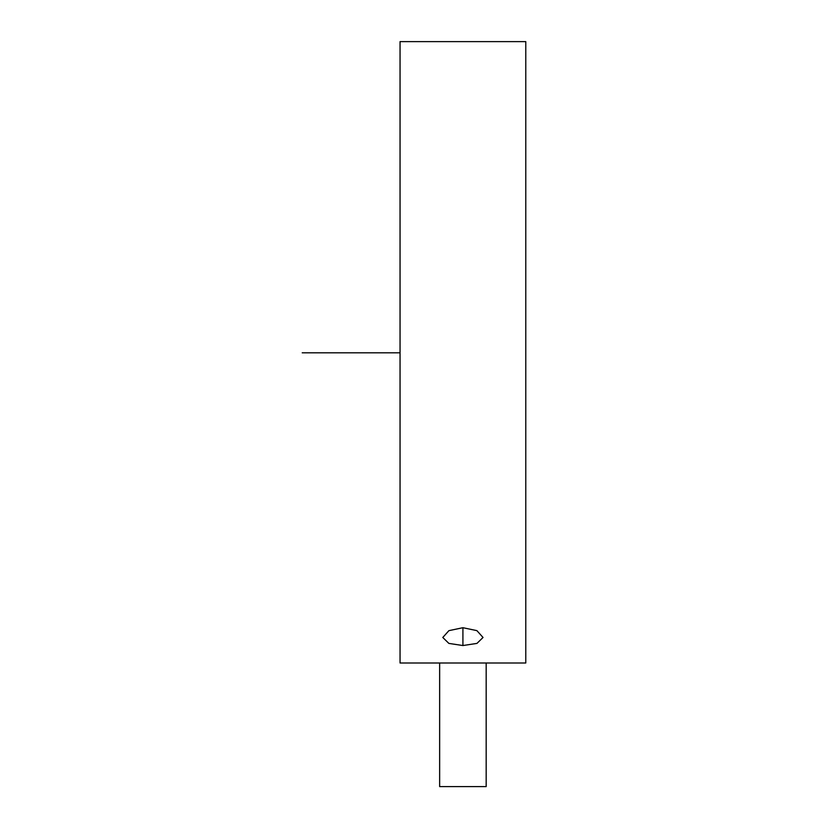 <?xml version="1.0" encoding="UTF-8"?>
<svg xmlns="http://www.w3.org/2000/svg" width="828" height="828" viewBox="0 0 828 828"><rect width="100%" height="100%" fill="white"/><g stroke="black" fill="none" stroke-linecap="round" stroke-linejoin="round"><path stroke-width="1.24" d="M400.048 662.99L400.048 41.617L525.78 41.617L525.78 662.99L400.048 662.99M462.914 627.707L476.897 630.636L483.034 637.477L476.949 643.408L462.914 645.54L448.869 643.408L442.794 637.477L448.911 630.646L462.914 627.707L462.914 645.54M486.171 662.99L486.171 786.6L439.647 786.6L439.647 662.99M302.22 352.811L400.048 352.811"/></g></svg>
